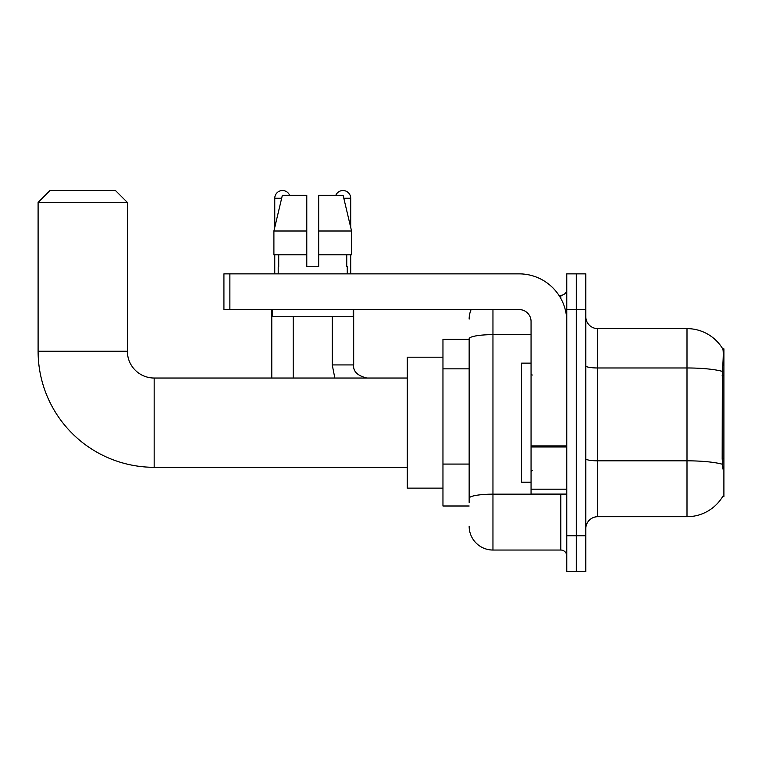 <?xml version="1.0" encoding="UTF-8"?>
<svg xmlns="http://www.w3.org/2000/svg" width="762" height="762" viewBox="0 0 762 762"><rect width="100%" height="100%" fill="white"/><g stroke="black" fill="none" stroke-linecap="round" stroke-linejoin="round"><path stroke-width="1.14" d="M722.728 496.472L722.938 496.119A41.662 41.662 0 0 1 687 516.712A41.662 41.662 0 0 0 722.728 496.472L723.9 496.472L723.9 348.863L722.814 349.006A41.662 41.662 0 0 0 687 328.622A41.662 41.662 0 0 1 722.728 348.863A41.662 41.662 0 0 0 687 328.622L597.713 328.622A11.906 11.906 0 0 1 585.816 316.716A11.906 11.906 0 0 0 597.713 328.622L597.713 516.712A11.906 11.906 0 0 0 585.816 528.609M469.154 339.338L442.96 339.338L442.96 505.997L469.154 505.997M576.291 535.753L576.291 571.471L585.816 571.471L585.816 535.753L576.291 535.753L576.291 571.471L566.766 571.471L566.766 535.753L576.291 535.753L576.291 309.572L576.291 535.753M566.766 535.753L566.766 273.863L576.291 273.863L576.291 309.572L576.291 273.863L585.816 273.863L585.816 535.753M722.938 469.087L722.176 458.753L722.347 371.37C723.376 358.426 723.529 350.968 722.814 349.006A41.662 41.662 0 0 0 687 328.622L687 367.97L597.713 367.97A11.906 2.067 0 0 1 585.816 365.903M722.471 464.268A41.662 7.239 180 0 0 687 460.82L687 516.712L597.713 516.712M469.154 502.425L469.154 338.776A23.812 4.134 180 0 1 492.957 334.642L531.057 334.642M492.957 309.572L492.957 550.04L560.813 550.04L560.813 494.09M558.917 295.294L560.813 295.294A5.953 5.953 0 0 0 566.766 289.341M566.766 555.993A5.953 5.953 0 0 0 560.813 550.04M469.154 319.097A23.812 23.812 0 0 1 471.135 309.572M492.957 550.04A23.812 23.812 0 0 1 469.154 526.228M318.678 266.719L306.781 266.719L318.678 266.719L306.781 266.719L318.678 266.719L318.678 195.291L343.1 195.291L351.558 231.01L351.558 254.813L318.678 254.813M335.823 195.291A7.734 7.734 0 0 1 350.701 198.272L350.701 227.381L351.558 231.01L318.678 231.01M306.781 231.01L306.781 254.813L306.781 231.01L306.781 254.813L273.901 254.813L273.901 231.01L282.359 195.291L306.781 195.291L306.781 231.01L273.901 231.01L274.758 227.381L274.758 198.272L281.645 198.272M531.057 363.141L521.532 363.141L521.532 482.184L531.057 482.184M407.251 467.306L154.162 467.306A116.062 116.062 0 0 1 38.1 351.244L38.1 202.435L50.006 190.529L115.481 190.529L127.378 202.435L38.1 202.435M154.162 467.306L154.162 378.028A26.784 26.784 0 0 1 127.378 351.244L127.378 202.435M442.96 357.188L407.251 357.188L407.251 488.137L442.96 488.137M274.758 198.272A7.734 7.734 0 0 1 289.636 195.291M293.208 378.028L293.208 316.716M271.777 378.028L271.777 309.572M274.758 254.813L274.758 273.863M332.251 316.716L332.251 364.931L353.682 364.931L353.682 309.572M350.701 254.813L350.701 273.863M566.766 494.09L531.057 494.09L531.057 445.951L566.766 445.951M566.766 321.478A47.615 47.615 0 0 0 519.151 273.863L229.876 273.863L229.876 309.572L519.151 309.572A11.906 11.906 0 0 1 531.057 321.478L531.057 445.951M229.876 309.572L223.923 309.572L223.923 273.863L229.876 273.863M278.206 266.719L278.721 266.719L278.206 266.719L278.206 273.863M347.253 266.719L346.739 266.719L347.253 266.719L347.253 273.863M346.739 254.813L346.739 266.719M306.781 254.813L306.781 266.719M278.721 266.719L278.721 254.813M272.253 309.572L272.253 316.716L353.206 316.716L353.206 309.572M351.558 231.01L343.1 195.291M282.359 195.291L273.901 231.01M723.9 375.418L722.176 375.418M723.9 458.753L722.176 458.753M469.154 368.846L442.96 368.846M469.154 464.077L442.96 464.077M722.347 371.37A41.662 7.239 180 0 0 687 367.97L687 460.82L597.713 460.82A11.906 2.067 -0 0 1 585.816 458.753M585.816 309.572L566.766 309.572M562.88 494.09A5.953 1.038 0 0 1 560.813 494.157L492.957 494.157A23.812 4.134 180 0 0 469.154 498.291M560.813 298.428L560.813 295.294M38.1 351.244L127.378 351.244M343.814 198.272L350.701 198.272M566.766 446.989L531.057 446.989M531.057 489.175L566.766 489.175M532.238 375.047L531.057 373.856M532.238 470.278L531.057 471.468M407.251 378.028L154.162 378.028M332.251 364.931L334.832 378.028L332.251 364.931M353.682 364.931C352.958 371.285 357.321 375.647 366.779 378.028C357.321 375.647 352.958 371.285 353.682 364.931C352.958 371.285 357.321 375.647 366.779 378.028C357.321 375.647 352.958 371.285 353.682 364.931C352.958 371.285 357.321 375.647 366.779 378.028C357.321 375.647 352.958 371.285 353.682 364.931C352.958 371.285 357.321 375.647 366.779 378.028C357.321 375.647 352.958 371.285 353.682 364.931"/></g></svg>
